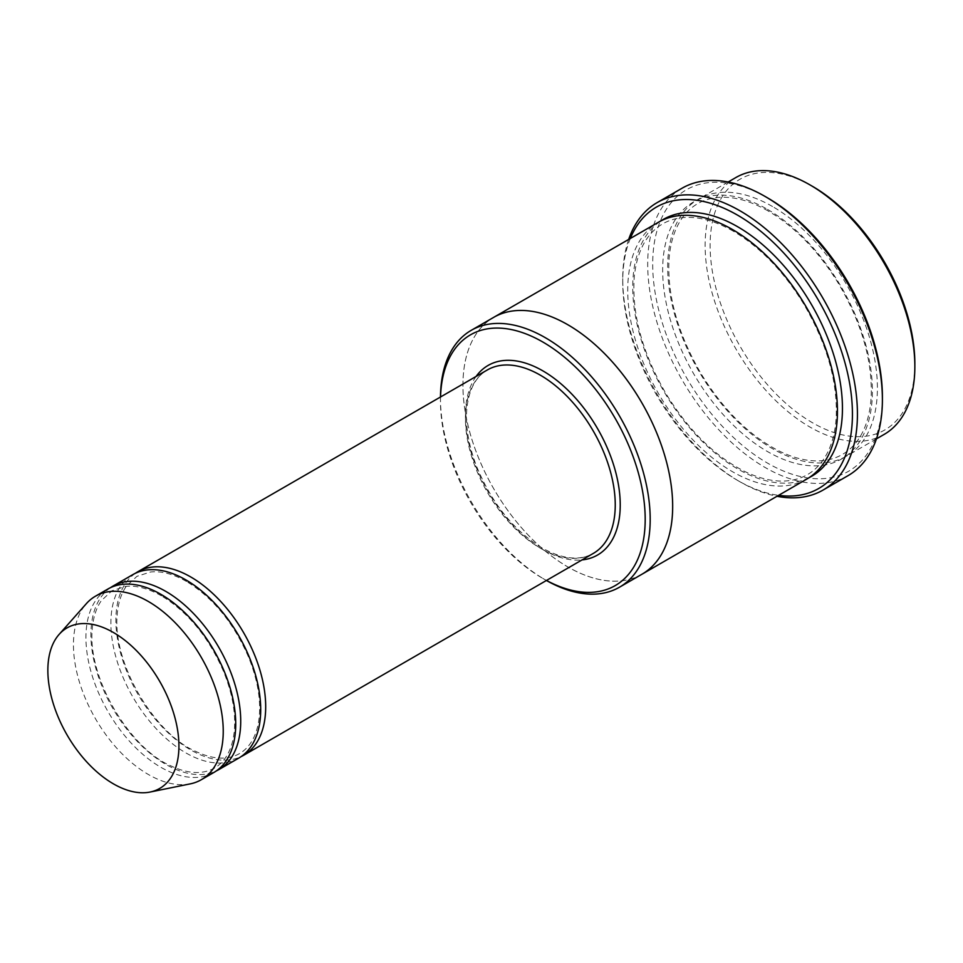 <?xml version="1.0" encoding="UTF-8"?>
<svg xmlns="http://www.w3.org/2000/svg" width="963" height="963" viewBox="0 0 963 963"><rect width="100%" height="100%" fill="white"/><g stroke="black" fill="none" stroke-linecap="round" stroke-linejoin="round"><path stroke-width="0.72" stroke-dasharray="4.82 3.61" d="M110.42 587.695A105.93 61.163 -120 0 0 97.311 673.318A105.93 61.163 -120 0 0 165.817 764.381A105.93 61.163 -120 0 0 216.23 770.966M238.764 758.098A105.93 61.163 60 0 1 132.834 696.947A105.93 61.163 60 0 1 132.834 574.622M440.536 396.973A144.763 83.576 -120 0 0 440.464 401.126A144.763 83.576 -120 0 0 542.831 578.426A144.763 83.576 -120 0 0 546.466 580.448M440.476 397.009A148.302 85.623 -120 0 0 440.464 398.249A148.302 85.623 -120 0 0 545.335 579.87L542.831 578.426L545.335 579.87A148.302 85.623 -120 0 0 546.406 580.484M772.531 206.527A148.302 85.623 -120 0 0 698.392 199.185A148.302 85.623 -120 0 0 675.653 318.019A148.302 85.623 -120 0 0 772.531 448.698A148.302 85.623 -120 0 0 846.682 456.041A148.302 85.623 -120 0 0 869.42 337.206A148.302 85.623 -120 0 0 772.531 206.527M884.13 434.421A148.302 85.623 60 0 1 735.84 348.799A148.302 85.623 60 0 1 735.84 177.553M914.85 363.641A144.763 83.576 60 0 1 812.483 422.745A144.763 83.576 60 0 1 710.116 245.445A144.763 83.576 60 0 1 812.483 186.341M135.386 573.286A105.93 61.163 -120 0 0 122.277 658.897A105.93 61.163 -120 0 0 190.794 749.972A105.93 61.163 -120 0 0 241.195 756.557M213.798 772.519A105.93 61.163 60 0 1 107.868 711.356A105.93 61.163 60 0 1 107.868 589.043M190.313 783.858A105.93 61.163 60 0 1 95.385 718.567A105.93 61.163 60 0 1 86.309 603.705M630.308 238.487A162.422 93.772 -120 0 0 622.736 281.485A162.422 93.772 -120 0 0 737.586 480.405A162.422 93.772 -120 0 0 778.61 495.343M628.683 239.426A165.961 95.819 -120 0 0 622.736 278.596A165.961 95.819 -120 0 0 740.078 481.849L737.586 480.405A162.422 93.772 -120 0 0 737.586 480.417L740.078 481.849A165.961 95.819 -120 0 0 776.985 496.282M806.741 479.105A148.302 85.623 60 0 1 658.439 393.482A148.302 85.623 60 0 1 658.439 222.236M882.397 396.804A162.422 93.772 60 0 1 767.547 463.119A162.422 93.772 60 0 1 652.697 264.187A162.422 93.772 60 0 1 767.547 197.872M641.948 574.237A148.302 85.623 60 0 1 493.658 488.626A148.302 85.623 60 0 1 493.658 317.381M641.442 574.538A148.302 85.623 60 0 1 493.646 488.626A148.302 85.623 60 0 1 493.14 317.682M848.018 475.662A165.961 95.819 60 0 1 682.069 379.843A165.961 95.819 60 0 1 682.069 188.218M476.083 376.449A109.457 63.197 -120 0 0 475.662 465.863A109.457 63.197 -120 0 0 542.831 549.608A109.457 63.197 -120 0 0 582.013 559.924M767.547 209.404A148.302 85.623 60 0 1 858.358 443.462A148.302 85.623 60 0 1 676.724 338.603A148.302 85.623 60 0 1 767.547 209.404M540.339 548.164A105.93 61.163 -120 0 0 593.304 553.412C579.642 561.08 562.573 559.274 542.097 547.983C513.797 530.589 492.021 503.541 476.781 466.85C468.788 446.098 465.454 426.97 466.766 409.456C468.656 390.039 475.529 376.87 487.374 369.936A105.93 61.163 -120 0 0 471.136 454.813A105.93 61.163 -120 0 0 540.339 548.164M809.197 477.588A148.302 85.623 60 0 1 663.435 390.605A148.302 85.623 60 0 1 660.979 220.876M768.269 211.029C750.225 200.749 733.589 196.211 718.362 197.403C703.098 198.739 691.025 205.625 682.153 218.047C674.786 228.544 670.429 242.11 669.068 258.77C666.998 295.364 677.783 333.872 701.425 374.294C723.911 410.671 750.117 436.383 780.03 451.442C795.402 458.797 809.57 461.855 822.534 460.639C837.316 459.134 849.053 452.357 857.744 440.308C865.556 429.305 870.022 414.933 871.154 397.165C872.61 360.668 861.572 322.557 838.063 282.833C818.117 250.681 794.848 226.738 768.269 211.029M728.148 182.007L698.392 199.185M876.438 438.863L846.682 456.041M440.464 401.126L440.464 398.249M161.555 595.904C148.458 588.477 136.517 585.299 125.72 586.371L111.961 590.752L101.368 600.635C96.228 607.93 93.17 617.452 92.207 629.212C87.525 679.661 131.137 749.238 170.896 765.85C181.754 771.026 191.697 773.193 200.725 772.326C210.981 771.279 219.119 766.584 225.149 758.218C230.277 751.02 233.359 741.63 234.394 730.038C235.754 712.187 232.155 692.686 223.585 671.536C208.718 637.301 188.038 612.095 161.555 595.904M186.533 581.483C173.424 574.056 161.483 570.878 150.685 571.962L136.939 576.331L126.346 586.214C121.194 593.509 118.148 603.043 117.173 614.791C112.49 665.24 156.102 734.829 195.874 751.441C206.72 756.617 216.663 758.772 225.691 757.905C235.947 756.87 244.096 752.163 250.115 743.797C255.255 736.611 258.325 727.209 259.36 715.617C260.72 697.766 257.121 678.265 248.55 657.115C233.684 622.892 213.004 597.686 186.533 581.483M733.325 231.204C715.268 220.924 698.632 216.386 683.405 217.578C668.141 218.914 656.068 225.799 647.196 238.234C639.829 248.719 635.472 262.285 634.111 278.945C632.041 315.551 642.827 354.059 666.468 394.469C688.954 430.846 715.16 456.57 745.073 471.629C760.445 478.984 774.613 482.042 787.578 480.814C802.36 479.321 814.096 472.544 822.787 460.483C830.6 449.492 835.065 435.12 836.197 417.352C837.654 380.854 826.615 342.744 803.106 303.008C783.16 270.856 759.903 246.925 733.325 231.204M622.736 281.485L622.736 278.596"/><path stroke-width="1.44" d="M216.23 770.966A105.93 61.163 -120 0 0 218.782 769.63A105.93 61.163 -120 0 0 235.02 684.753A105.93 61.163 -120 0 0 165.817 591.402A105.93 61.163 -120 0 0 112.864 586.154A105.93 61.163 -120 0 0 110.42 587.695M112.864 586.154L132.834 574.622A105.93 61.163 60 0 1 185.799 579.87A105.93 61.163 60 0 1 255.002 673.221A105.93 61.163 60 0 1 238.764 758.098L218.782 769.63M546.466 580.448A144.763 83.576 -120 0 0 645.186 517.925A144.763 83.576 -120 0 0 544.047 342.732A144.763 83.576 -120 0 0 440.536 396.973M728.148 182.007L735.84 177.553A148.302 85.623 60 0 1 809.991 184.908L809.991 184.908A148.302 85.623 60 0 1 914.85 366.53A148.302 85.623 60 0 1 884.13 434.421L876.438 438.863M812.483 186.341L809.991 184.908L812.483 186.341A144.763 83.576 60 0 1 914.85 363.641L914.85 366.53M546.406 580.484A148.302 85.623 -120 0 0 619.474 587.213A148.302 85.623 -120 0 0 642.213 468.379A148.302 85.623 -120 0 0 545.335 337.7A148.302 85.623 -120 0 0 471.184 330.357A148.302 85.623 -120 0 0 440.476 397.009M241.195 756.557A105.93 61.163 -120 0 0 243.759 755.221A105.93 61.163 -120 0 0 259.986 670.332A105.93 61.163 -120 0 0 190.794 576.993A105.93 61.163 -120 0 0 137.829 571.745A105.93 61.163 -120 0 0 135.386 573.286M59.104 634.424L86.309 603.705A105.93 61.163 60 0 1 95.385 596.241L107.868 589.043A105.93 61.163 60 0 1 160.833 594.291A105.93 61.163 60 0 1 230.025 687.63A105.93 61.163 60 0 1 213.798 772.519L201.303 779.717A105.93 61.163 60 0 1 190.313 783.858L150.108 792.043A92.689 53.507 60 0 1 67.049 734.925A92.689 53.507 60 0 1 59.104 634.424A92.689 53.507 60 0 1 113.393 632.486A92.689 53.507 60 0 1 176.048 722.166A92.689 53.507 60 0 1 150.108 792.043M95.385 596.241A105.93 61.163 60 0 1 148.35 601.49A105.93 61.163 60 0 1 217.542 694.841A105.93 61.163 60 0 1 201.303 779.717M778.61 495.343A162.422 93.772 -120 0 0 818.791 300.901A162.422 93.772 -120 0 0 630.308 238.487M493.14 317.682A148.302 85.623 60 0 1 493.646 317.381L658.439 222.236A148.302 85.623 60 0 1 732.59 229.591A148.302 85.623 60 0 1 829.468 360.27A148.302 85.623 60 0 1 806.741 479.105L641.948 574.249A148.302 85.623 60 0 1 641.442 574.538M657.103 202.627L682.069 188.218A165.961 95.819 60 0 1 765.043 196.428L767.547 197.872A162.422 93.772 60 0 1 882.397 396.804L882.397 399.681A165.961 95.819 60 0 1 848.018 475.662L823.052 490.071A165.961 95.819 -120 0 0 848.499 357.092A165.961 95.819 -120 0 0 740.078 210.849A165.961 95.819 -120 0 0 657.103 202.627A165.961 95.819 -120 0 0 628.683 239.426M641.948 574.249A148.302 85.623 60 0 0 664.687 455.415A148.302 85.623 60 0 0 567.797 324.724A148.302 85.623 60 0 0 493.646 317.381A148.302 85.623 60 0 1 567.797 324.724A148.302 85.623 60 0 1 664.687 455.415A148.302 85.623 60 0 1 641.948 574.237L619.474 587.213M767.547 197.872L765.043 196.428A165.961 95.819 60 0 1 882.397 399.681M776.985 496.282A165.961 95.819 -120 0 0 823.052 490.071M582.013 559.924A109.457 63.197 -120 0 0 597.566 428.631A109.457 63.197 -120 0 0 476.083 376.449M243.759 755.221L593.304 553.412A105.93 61.163 -120 0 0 593.304 431.087A105.93 61.163 -120 0 0 487.374 369.936L137.829 571.745M660.979 220.876A148.302 85.623 60 0 1 737.586 226.702A148.302 85.623 60 0 1 835.126 359.656A148.302 85.623 60 0 1 809.197 477.588M493.658 317.381L471.184 330.357"/></g></svg>
